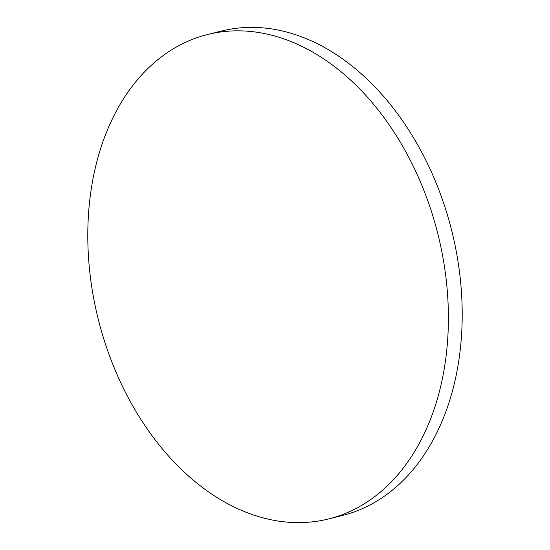 <?xml version="1.0" encoding="UTF-8"?>
<svg xmlns="http://www.w3.org/2000/svg" width="550" height="550" viewBox="0 0 550 550"><rect width="100%" height="100%" fill="white"/><g stroke="black" fill="none" stroke-linecap="round" stroke-linejoin="round"><path stroke-width="0.82" d="M255.984 515.797A249.652 175.065 -104 0 0 328.653 518.925A249.652 175.065 -104 0 0 446.703 284.419A249.652 175.065 -104 0 0 280.204 37.661A249.652 175.065 -104 0 0 207.529 34.526A249.652 175.065 -104 0 0 89.485 269.032A249.652 175.065 -104 0 0 255.984 515.797M328.653 518.925L342.471 515.474A249.652 175.065 -104 0 0 460.515 280.968A249.652 175.065 -104 0 0 294.016 34.203A249.652 175.065 -104 0 0 221.347 31.075L207.529 34.526"/></g></svg>
